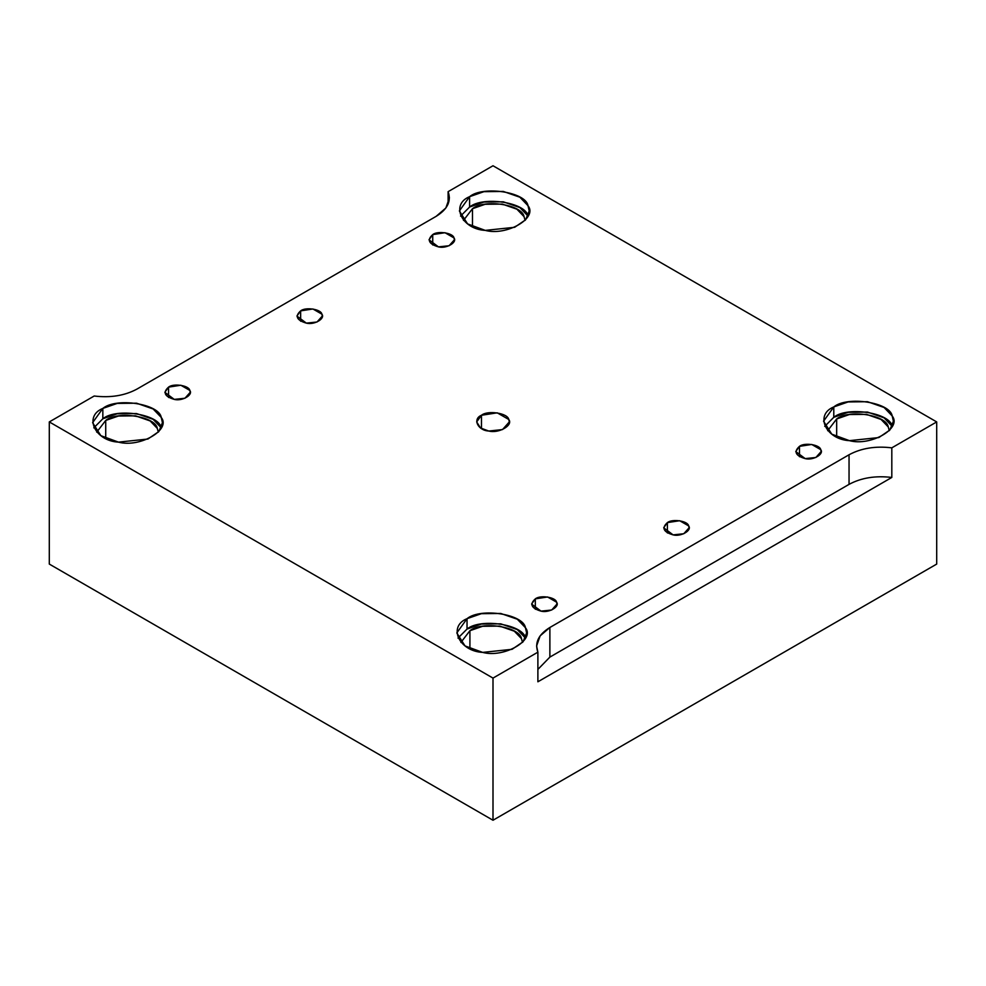<?xml version="1.0" encoding="UTF-8"?>
<svg xmlns="http://www.w3.org/2000/svg" width="986" height="986" viewBox="0 0 986 986"><rect width="100%" height="100%" fill="white"/><g stroke="black" fill="none" stroke-linecap="round" stroke-linejoin="round"><path stroke-width="1.48" d="M799.486 446.35L795.764 451.539L805.18 458.613L815.866 457.492L821.153 451.539L820.722 449.641L811.749 444.464L799.486 446.35L799.486 456.715L799.486 446.35C804.403 442.27 820.007 444.686 820.722 449.641C824.395 454.139 812.969 460.733 805.18 458.613C795.455 455.742 793.557 451.65 799.486 446.35M535.324 598.872L531.602 604.048L541.006 611.135L551.704 610.014L556.991 604.048L556.56 602.163L547.575 596.974L535.324 598.872L535.324 609.237L535.324 598.872C540.229 594.792 555.833 597.208 556.56 602.163C560.221 606.649 548.795 613.255 541.006 611.135C531.294 608.251 529.396 604.171 535.324 598.872M432.731 234.606L429.009 239.795L438.425 246.87L449.111 245.748L454.398 239.795L453.967 237.897L444.994 232.708L432.731 234.606L432.731 244.972L432.731 234.606C437.636 230.527 453.252 232.942 453.967 237.897C457.627 242.396 446.214 248.99 438.425 246.87C428.7 243.998 426.802 239.906 432.731 234.606M667.399 532.982L667.399 522.617L663.689 527.793L673.093 534.88L683.779 533.746L689.078 527.793L688.647 525.895L679.662 520.719L667.399 522.617L667.399 532.982M300.644 321.239L300.644 310.873L296.922 316.05L306.338 323.125L317.024 322.003L322.311 316.05L321.88 314.152L312.907 308.975L300.644 310.873L300.644 321.239M528.003 216.07C526.019 202.45 483.103 195.807 469.595 207.035L460.548 216.107L469.595 207.035L469.595 196.67L459.377 210.918L467.586 223.908L485.248 230.391L514.643 227.298L525.624 219.792L529.199 210.918L528.003 205.704L519.893 197.225L503.316 191.444L483.953 191.666L469.595 196.67L469.595 207.035L483.953 202.031L503.316 201.81L519.893 207.59L528.015 216.107M472.479 208.699C484.409 198.79 522.309 204.644 524.059 216.673L525.082 220.408L524.059 216.673L516.91 209.192L502.256 204.09L485.161 204.275L472.479 208.699L463.494 220.408L472.479 208.699L472.479 226.657L472.479 208.699M892.194 426.334C890.21 412.715 847.294 406.072 833.786 417.3L824.74 426.371L833.786 417.3L833.786 406.935L823.569 421.182L831.777 434.173L849.439 440.656L878.834 437.562L889.828 430.056L893.39 421.182L892.194 415.969L884.097 407.489L867.507 401.709L848.145 401.931L833.786 406.935L833.786 417.3L848.145 412.296L867.507 412.074L884.097 417.854L892.207 426.371M836.67 418.964C848.601 409.054 886.5 414.909 888.25 426.938L889.273 430.685L888.25 426.938L881.102 419.457L866.46 414.354L849.353 414.539L836.67 418.964L827.685 430.685L836.67 418.964L836.67 436.921L836.67 418.964M525.439 638.078C523.455 624.458 480.539 617.815 467.031 629.043L457.985 638.115L467.031 629.043L467.031 618.678L456.801 632.926L465.022 645.916L482.684 652.399L512.079 649.306L523.061 641.8L526.623 632.926L525.439 627.712L517.33 619.233L500.752 613.465L481.39 613.674L467.031 618.678L467.031 629.043L481.39 624.039L500.752 623.83L517.33 629.598L525.452 638.115M469.915 630.707C481.846 620.798 519.745 626.665 521.495 638.682L522.506 642.428L521.495 638.682L514.335 631.2L499.692 626.098L482.598 626.295L469.915 630.707L460.918 642.428L469.915 630.707L469.915 648.677L469.915 630.707M161.248 427.813C159.264 414.194 116.348 407.551 102.84 418.779L93.793 427.85L102.84 418.779L102.84 408.414L92.61 422.661L100.831 435.652L118.493 442.135L147.888 439.041L158.869 431.535L162.431 422.661L161.248 417.448L153.138 408.968L136.561 403.2L117.198 403.41L102.84 408.414L102.84 418.779L117.198 413.775L136.561 413.565L153.138 419.333L161.26 427.85M105.724 420.443C117.654 410.533 155.554 416.4 157.304 428.417L158.315 432.164L157.304 428.417L150.143 420.936L135.501 415.833L118.406 416.03L105.724 420.443L96.727 432.164L105.724 420.443L105.724 438.413L105.724 420.443M481.464 428.59L481.464 415.266L476.682 421.922L480.515 427.998L488.773 431.03L502.515 429.576L509.318 421.922L508.764 419.481L497.227 412.826L481.464 415.266L481.464 428.59M849.045 454.768L549.88 627.478L549.88 657.095L849.045 484.372L849.045 454.768L849.045 484.372C861.234 477.803 875.482 475.498 891.812 477.446L891.812 447.841C875.482 445.882 861.234 448.186 849.045 454.768C861.234 448.186 875.482 445.882 891.812 447.841L891.812 477.446C875.482 475.498 861.234 477.803 849.045 484.372L549.88 657.095L537.888 669.42L549.88 657.095L549.88 627.478L540.131 635.859L536.594 645.99L537.888 652.177L537.888 681.794L891.812 477.446L537.888 681.794L537.888 652.177L493 678.097L493 820.241L936.7 564.078L936.7 421.922L891.812 447.841L936.7 421.922L936.7 564.078L493 820.241L493 678.097L49.3 421.922L49.3 564.078L493 820.241L49.3 564.078L49.3 421.922L94.188 396.015C110.518 397.974 124.766 395.657 136.955 389.088L436.12 216.365L445.869 207.984L449.406 197.853L448.112 191.666L493 165.759L936.7 421.922L493 165.759L448.112 191.666L448.112 204.04L448.112 191.666C451.514 201.095 447.508 209.328 436.12 216.365L136.955 389.088C124.766 395.657 110.518 397.974 94.188 396.015L49.3 421.922L493 678.097L537.888 652.177C534.486 642.749 538.492 634.516 549.88 627.478L849.045 454.768M300.644 310.873C305.561 306.782 321.165 309.197 321.88 314.152C325.553 318.651 314.127 325.244 306.338 323.125C296.613 320.253 294.715 316.161 300.644 310.873M667.399 522.617C672.316 518.537 687.92 520.941 688.647 525.895C692.308 530.394 680.882 536.988 673.093 534.88C663.368 531.996 661.47 527.917 667.399 522.617M481.464 415.266C487.774 410.016 507.839 413.122 508.764 419.481C513.472 425.262 498.793 433.741 488.773 431.03C477.742 430.488 472.368 418.902 481.464 415.266M469.595 196.67C483.103 185.442 526.019 192.085 528.003 205.704C538.085 218.066 506.668 236.209 485.248 230.391C461.658 229.245 450.158 204.472 469.595 196.67M833.786 406.935C847.294 395.706 890.21 402.35 892.194 415.969C902.276 428.331 870.86 446.473 849.439 440.656C825.849 439.51 814.35 414.736 833.786 406.935M467.031 618.678C480.539 607.45 523.455 614.093 525.439 627.712C535.521 640.074 504.105 658.217 482.684 652.399C459.094 651.253 447.595 626.48 467.031 618.678M102.84 408.414C116.348 397.185 159.264 403.829 161.248 417.448C171.33 429.81 139.913 447.952 118.493 442.135C94.902 440.988 83.403 416.215 102.84 408.414M168.557 387.128C173.474 383.049 189.078 385.464 189.805 390.407C193.466 394.905 182.04 401.499 174.251 399.392C164.526 396.508 162.628 392.428 168.557 387.128L164.847 392.305L174.251 399.392L184.937 398.258L190.236 392.305L189.805 390.407L180.82 385.23L168.557 387.128L168.557 397.494L168.557 387.128"/></g></svg>
